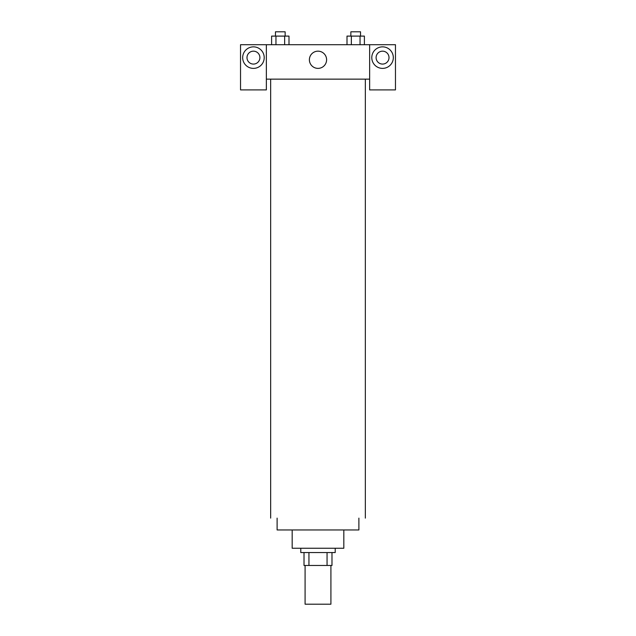 <?xml version="1.0" encoding="UTF-8"?>
<svg xmlns="http://www.w3.org/2000/svg" width="636" height="636" viewBox="0 0 636 636"><rect width="100%" height="100%" fill="white"/><g stroke="black" fill="none" stroke-linecap="round" stroke-linejoin="round"><path stroke-width="0.95" d="M305.089 565.468L305.089 604.2L330.911 604.2L330.911 565.468M327.055 552.557L327.055 565.468L304.016 565.468L304.016 552.557M327.055 565.468L331.984 565.468L331.984 552.557L331.984 565.468M335.212 548.248L335.212 552.557L300.788 552.557L300.788 548.248M308.945 552.557L308.945 565.468M343.822 529.963L343.822 548.248L292.178 548.248L292.178 529.963M358.887 518.125L358.887 529.963L277.113 529.963L277.113 518.125M365.342 79.142L365.342 518.125M369.643 79.142L369.643 89.899L395.465 89.899L395.465 44.711L369.643 44.711L369.643 79.142L266.357 79.142L266.357 89.899L240.535 89.899L240.535 44.711L266.357 44.711L266.357 79.142M259.901 57.622A6.455 6.455 0 0 1 253.446 64.077A6.455 6.455 0 0 1 246.991 57.622A6.455 6.455 0 0 1 253.446 51.166A6.455 6.455 0 0 1 259.901 57.622M253.446 68.386A10.756 10.756 0 0 1 244.129 52.239A10.756 10.756 0 0 1 262.763 52.239A10.756 10.756 0 0 1 253.446 68.386M389.009 57.622A6.455 6.455 0 0 1 379.326 63.21A6.455 6.455 0 0 1 379.326 52.033A6.455 6.455 0 0 1 389.009 57.622M382.554 68.386A10.756 10.756 0 0 1 373.237 52.239A10.756 10.756 0 0 1 391.871 52.239A10.756 10.756 0 0 1 382.554 68.386M369.643 44.711L266.357 44.711M309.39 59.776A8.61 8.61 0 0 1 322.301 52.319A8.61 8.61 0 0 1 322.301 67.225A8.61 8.61 0 0 1 309.39 59.776M364.396 44.711L364.396 36.101L347.002 36.101L347.002 44.711M360.048 36.101L360.048 44.711M351.35 36.101L351.35 44.711M350.865 36.101L350.865 31.8L360.54 31.8L360.54 36.101M288.998 44.711L288.998 36.101L271.604 36.101L271.604 44.711M284.65 36.101L284.65 44.711M275.952 36.101L275.952 44.711M275.46 36.101L275.46 31.8L285.135 31.8L285.135 36.101M270.658 79.142L270.658 518.125"/></g></svg>

